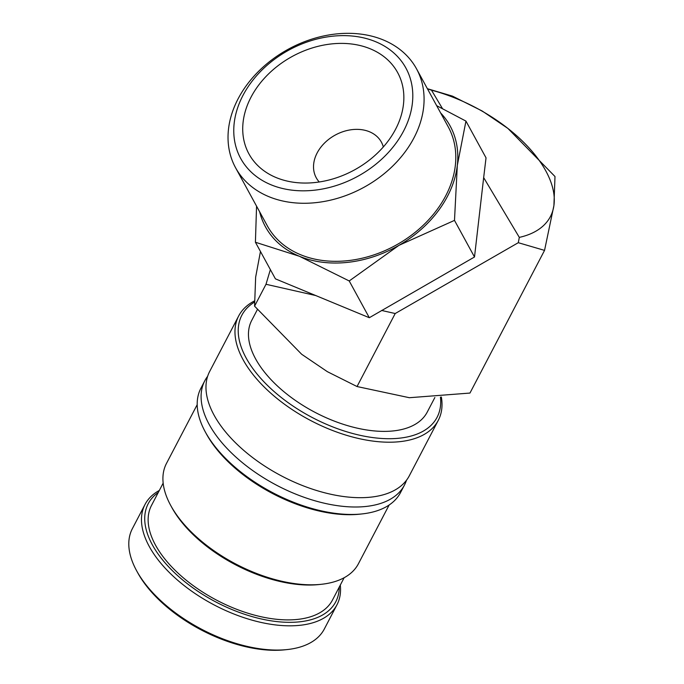 <?xml version="1.0" encoding="UTF-8"?>
<svg xmlns="http://www.w3.org/2000/svg" width="684" height="684" viewBox="0 0 684 684"><rect width="100%" height="100%" fill="white"/><g stroke="black" fill="none" stroke-linecap="round" stroke-linejoin="round"><path stroke-width="1.03" d="M254.166 301.088A112.629 59.32 27.6 0 0 238.682 315.957L209.68 371.438A112.629 59.32 27.6 0 0 215.819 418.198A112.629 59.32 27.6 0 0 353.568 497.49A112.629 59.32 27.6 0 0 409.306 475.79L438.299 420.318A112.629 59.32 27.6 0 0 441.368 397.028M159.329 490.454A108.294 57.046 27.6 0 0 145.034 504.433L132.363 528.672A108.294 57.046 27.6 0 0 136.638 570.789A108.294 57.046 27.6 0 0 138.262 573.645A108.294 57.046 27.6 0 0 287.289 649.552A108.294 57.046 27.6 0 0 324.31 629.024L336.981 604.776A108.294 57.046 27.6 0 0 340.299 585.068M145.034 504.433A108.294 57.046 27.6 0 0 150.942 549.406A108.294 57.046 27.6 0 0 249.515 619.422A108.294 57.046 27.6 0 0 336.981 604.776M136.638 570.789L137.758 572.841A105.823 55.737 27.6 0 0 139.348 575.629A105.823 55.737 27.6 0 0 284.963 649.8L287.289 649.552M238.682 315.957A112.629 59.32 27.6 0 0 244.821 362.725A112.629 59.32 27.6 0 0 347.335 435.546A112.629 59.32 27.6 0 0 438.299 420.318M254.234 302.277A110.15 58.02 27.6 0 0 247.847 360.981A110.15 58.02 27.6 0 0 365.162 436.349A110.15 58.02 27.6 0 0 440.445 397.105M207.637 376.303A112.629 59.32 27.6 0 0 204.807 380.757A112.629 59.32 27.6 0 0 210.946 427.526A112.629 59.32 27.6 0 0 348.695 506.81A112.629 59.32 27.6 0 0 404.424 485.118A112.629 59.32 27.6 0 0 406.476 480.254M204.807 380.757L200.908 388.213A112.629 59.32 27.6 0 0 205.345 432.014A112.629 59.32 27.6 0 0 207.047 434.981A112.629 59.32 27.6 0 0 362.024 513.923A112.629 59.32 27.6 0 0 400.525 492.574L404.424 485.118M205.345 432.014L206.465 434.066A110.15 58.02 27.6 0 0 208.124 436.965A110.15 58.02 27.6 0 0 359.707 514.18L362.024 513.923M197.197 404.663L166.486 463.41A108.294 57.046 27.6 0 0 170.752 505.527A108.294 57.046 27.6 0 0 172.385 508.383A108.294 57.046 27.6 0 0 321.403 584.29A108.294 57.046 27.6 0 0 358.425 563.753L389.136 505.006M170.752 505.527L171.872 507.579A105.823 55.737 27.6 0 0 173.471 510.367A105.823 55.737 27.6 0 0 319.086 584.538L321.403 584.29M163.16 483.118L151.497 505.433A102.104 53.779 27.6 0 0 157.063 547.833A102.104 53.779 27.6 0 0 250.002 613.856A102.104 53.779 27.6 0 0 332.475 600.048L344.137 577.732M158.278 492.463A105.823 55.737 27.6 0 0 153.968 547.653A105.823 55.737 27.6 0 0 263.058 619.336A105.823 55.737 27.6 0 0 339.255 587.077M483.665 177.618L474.499 256.996L369.309 317.718L275.421 278.858L255.414 242.247L299.404 256.278A105.199 80.327 -28.7 0 0 398.943 245.351A105.199 80.327 -28.7 0 0 457.314 165.408L465.949 121.094L486.033 157.842L483.665 177.618L519.318 237.382L518.292 242.7L395.207 313.529L357.039 386.537L327.362 371.677L301.67 354.261L254.568 306.158L255.654 277.14L260.459 251.481M427.466 88.843L431.484 90.177A117.58 61.928 -152.4 0 1 507.896 128.43A117.58 61.928 -152.4 0 1 544.002 167.742A117.58 61.928 -152.4 0 1 553.912 205.551L554.998 176.532L507.896 128.43L482.194 111.005L452.517 96.145L427.38 88.698M415.41 66.878A103.113 78.728 -28.7 0 0 286.998 49.932A103.113 78.728 -28.7 0 0 235.57 167.742A103.113 78.728 -28.7 0 0 236.698 169.718A103.113 78.728 -28.7 0 0 365.111 186.664A103.113 78.728 -28.7 0 0 416.539 68.853A103.113 78.728 -28.7 0 0 415.41 66.878M404.885 66.271A94.161 71.897 -28.7 0 0 286.434 51.462A94.161 71.897 -28.7 0 0 241.683 160.184A94.161 71.897 -28.7 0 0 360.135 174.984A94.161 71.897 -28.7 0 0 404.885 66.271M235.57 167.742L267.29 225.788A103.113 78.728 -28.7 0 0 268.419 227.763A103.113 78.728 -28.7 0 0 396.831 244.71A103.113 78.728 -28.7 0 0 448.259 126.899L416.539 68.853M259.646 211.801A105.199 80.327 -28.7 0 0 266.606 228.807A105.199 80.327 -28.7 0 0 299.404 256.278L349.216 280.962L398.943 245.351L454.492 220.385L457.314 165.408A105.199 80.327 -28.7 0 0 448.943 123.881A105.199 80.327 -28.7 0 0 440.616 112.911M434.853 397.532L427.209 412.144A99.009 52.155 -152.4 0 1 347.241 425.534A99.009 52.155 -152.4 0 1 257.116 361.52A99.009 52.155 -152.4 0 1 251.721 320.403L257.346 309.63M319.24 181.978A37.133 28.352 151.3 0 1 316.641 178.473A37.133 28.352 151.3 0 1 316.239 177.763A37.133 28.352 151.3 0 1 334.758 135.338A37.133 28.352 151.3 0 1 380.997 141.443A37.133 28.352 151.3 0 1 381.398 142.152A37.133 28.352 151.3 0 1 383.331 146.957M249.848 155.49A84.748 64.706 151.3 0 1 290.119 57.644A84.748 64.706 151.3 0 1 396.72 70.965A84.748 64.706 151.3 0 1 398.806 122.299A84.748 64.706 151.3 0 1 290.127 181.688A84.748 64.706 151.3 0 1 249.848 155.49M465.949 121.094L436.657 105.669M256.56 206.141L255.414 242.247M474.499 256.996L454.492 220.385M369.309 317.718L349.216 280.962M315.965 295.591L265.999 284.279L254.568 306.158M395.207 313.529L381.612 310.451M265.999 284.279L270.368 269.607M431.484 90.177L442.437 108.534M518.292 242.7L544.549 250.387L553.912 205.551A117.58 61.928 -152.4 0 1 519.318 237.382M544.549 250.387L469.959 393.061L409.365 397.712L357.039 386.537"/></g></svg>
